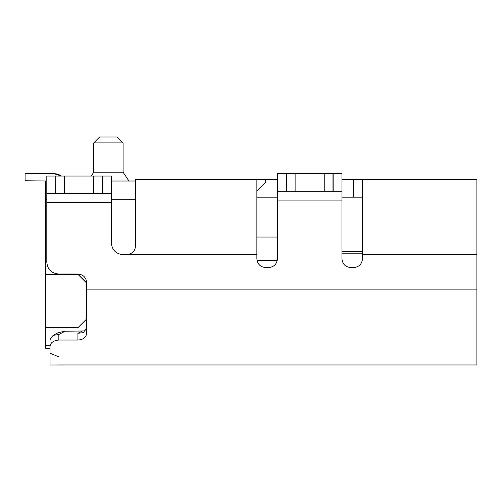 <?xml version="1.0" encoding="UTF-8"?>
<svg xmlns="http://www.w3.org/2000/svg" width="502" height="502" viewBox="0 0 502 502"><rect width="100%" height="100%" fill="white"/><g stroke="black" fill="none" stroke-linecap="round" stroke-linejoin="round"><path stroke-width="0.75" d="M58.841 356.878L50.037 353.232L50.037 348.589M93.748 172.217L123.09 172.217L128.958 181.021L123.09 172.217L123.09 142.882L93.748 142.882L93.748 172.217L91.207 176.033L93.748 172.217M93.748 142.882L99.616 137.015L117.223 137.015L123.09 142.882M341.95 200.091L341.95 173.686L277.405 173.686L277.405 200.091L341.95 200.091L341.95 258.762C342.471 264.102 345.407 267.039 350.747 267.566L353.684 267.566C359.024 267.039 361.955 264.102 362.482 258.762L362.482 179.553L476.9 179.553L476.9 364.967L58.841 364.967M324.229 173.686L324.229 191.287L277.405 191.287M324.229 191.287L341.95 191.287M86.708 282.739L77.91 274.312L86.651 283.053L86.708 318.908M85.497 330.95L65.047 331.226L58.219 332.663L53.174 335.33L50.344 338.649L50.037 340.362L50.037 364.985L91.107 364.967M86.683 327.699L83.37 332.675L77.91 333.265L77.91 340.03C83.294 339.666 86.231 337.338 86.708 333.046L86.708 282.821C86.181 277.48 83.25 274.544 77.91 274.017L58.546 274.017C51.424 273.314 47.514 269.405 46.811 262.282L46.811 202.438L111.35 202.438L111.35 242.924C112.053 250.04 115.968 253.956 123.09 254.658L126.611 254.658C132.39 253.861 135.327 250.925 135.408 245.854L135.408 181.021L111.35 181.021M82.077 331.226L77.91 333.265M50.037 346.468L50.037 340.362L50.037 346.468C50.457 342.709 53.388 340.563 58.841 340.03L77.91 340.03M86.651 318.965L77.91 327.706L45.638 327.706L45.638 274.312L77.91 274.312M65.047 331.226L58.765 334.539L53.174 335.33M50.037 345.307L45.638 345.307L45.638 327.706M195.259 364.967L165.924 364.967L195.259 364.967M265.671 182.483L256.867 191.287L265.671 182.483L265.671 179.553L256.867 179.553L256.867 258.762C257.394 264.102 260.331 267.039 265.671 267.566L268.601 267.566C273.941 267.039 276.878 264.102 277.405 258.762L277.405 200.091M341.95 251.722L362.482 251.722M341.95 253.19L362.482 253.19M277.405 237.051L256.867 237.051M46.811 181.021L45.638 181.021L45.638 199.206L46.811 199.206M45.638 181.021L25.1 180.726L25.1 173.686L53.921 173.686L61.257 176.033M61.344 176.033A12.908 12.908 0 0 0 53.921 173.686L25.1 173.686M111.35 199.206L135.408 199.206M129.29 254.238L126.611 254.658L256.867 254.658M45.638 199.206L45.638 274.312M135.408 181.021L135.408 179.553L256.867 179.553M45.638 345.307L45.638 348.244L50.037 348.244M265.671 179.553L277.405 179.553M341.95 179.553L362.482 179.553M256.867 197.154L277.405 197.154M341.95 197.154L362.482 197.154M55.797 176.033L55.609 193.634L111.35 193.634L111.35 176.033L55.797 176.033L55.797 193.634M55.609 193.634L46.811 193.634L46.811 176.033L55.609 176.033M111.35 202.438L111.35 193.634M46.811 193.634L46.811 202.438M86.708 289.861L476.9 289.861M58.841 340.03L58.841 334.539M476.9 254.658L362.482 254.658M277.223 260.525L257.049 260.525M353.684 197.154L353.684 179.553M64.526 193.634L64.526 176.033M93.636 193.634L93.636 176.033M102.37 193.634L102.37 176.033M102.552 193.634L102.552 176.033M333.146 191.287L333.146 173.686M332.964 173.686L332.964 191.287M295.12 173.686L295.12 191.287M286.391 173.686L286.391 191.287M286.203 173.686L286.203 191.287"/></g></svg>
